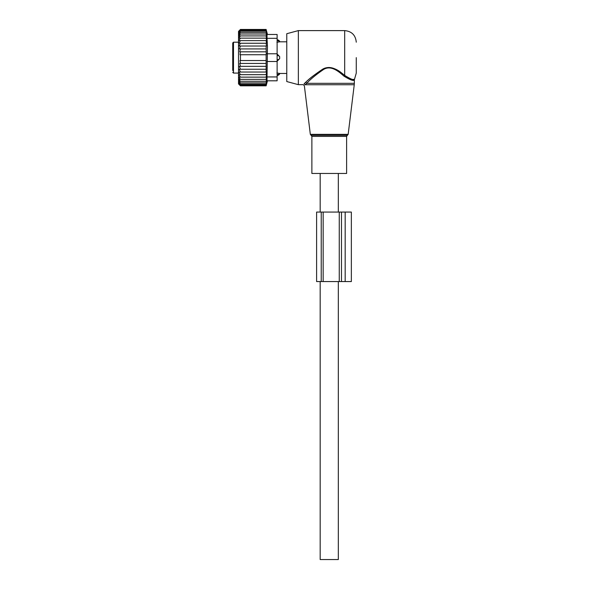 <?xml version="1.0" encoding="UTF-8"?>
<svg xmlns="http://www.w3.org/2000/svg" width="589" height="589" viewBox="0 0 589 589"><rect width="100%" height="100%" fill="white"/><g stroke="black" fill="none" stroke-linecap="round" stroke-linejoin="round"><path stroke-width="0.88" d="M320.917 173.46L311.875 173.46L311.875 136.398L346.619 136.398L346.619 173.46L320.917 173.46M356.271 57.634L356.271 73.08L354.342 79.824L354.342 83.329L306.722 83.329L305.205 84.742C304.071 85.987 304.071 85.987 305.205 84.742L304.101 83.763L305.684 82.276L304.101 83.763C302.908 84.956 302.908 84.956 304.101 83.763M298.358 84.661L298.358 30.606L286.777 33.713L286.777 81.554L298.358 84.661L303.202 84.661L304.351 85.677L310.329 134.351L348.165 134.351L354.254 84.742L305.205 84.742M298.358 30.606L344.69 30.606L344.69 75.407C350.683 79.169 353.96 80.435 354.519 79.206C354.085 80.457 350.808 79.191 344.69 75.407L345.198 75.841M353.128 79.397L353.812 79.368M305.684 82.276C309.674 78.293 315.513 73.883 323.206 69.046C331.195 64.437 339.522 71.254 344.69 75.407L344.013 76.172C350.308 80.03 353.753 81.245 354.342 79.824C353.886 81.267 350.44 80.052 344.013 76.172C339.065 71.843 331.106 64.731 323.471 69.531C316.116 74.575 310.536 79.176 306.722 83.329L305.684 82.276C309.416 78.661 314.754 74.516 321.704 69.841C328.213 64.945 336.856 68.825 341.834 73.198M338.322 281.564L338.322 559.55L320.173 559.55L320.173 281.564M276.918 61.499L279.672 58.613A3.092 2.142 180 0 1 277.124 59.776M276.918 53.776L279.672 56.654L279.672 58.613M232.729 50.985L232.729 49.417M232.729 72.307L233.494 73.08L233.494 42.194L232.729 42.96L232.729 70.511M232.729 54.541L232.729 60.733M232.729 65.858L232.729 70.385M279.672 41.834L276.918 42.283L279.672 41.834A3.092 2.223 180 0 0 277.124 40.634M276.918 72.984L279.672 73.434L276.918 72.984M266.132 46.038L266.25 54.74L240.445 54.74L240.445 60.534L239.995 60.534L240.445 63.443L239.694 63.443L240.445 66.343L239.384 66.343L240.445 69.23L239.127 69.23L240.445 72.027L238.928 72.027L240.445 74.678L238.803 74.678L240.445 77.144L238.781 77.056L240.445 79.353L238.781 79.007L240.445 81.275L238.781 80.664L240.445 82.88L238.781 82.026L240.445 84.153L238.781 83.056L240.445 85.074L238.781 83.756L240.445 85.633L238.781 84.109L240.445 85.817L238.516 83.888L238.516 31.379L240.445 29.45L238.781 31.165L240.445 29.634L238.781 31.511L240.445 30.194L238.781 32.211L240.445 31.114L238.781 33.242L240.445 32.388L238.781 34.604L240.445 34L238.781 36.268L240.445 35.922L238.781 38.211L240.445 38.13L238.803 40.597L240.445 40.597L238.928 43.247L266.132 43.247L266.478 46.038L239.127 46.038L240.445 43.247M266.132 43.247L266.537 43.247L266.132 40.597L238.803 40.597M266.132 40.597L266.574 40.597L266.132 38.13L240.445 38.13M266.132 38.13L266.574 38.211L266.132 35.922L240.445 35.922M266.132 35.922L266.574 36.268L266.132 34L240.445 34M266.132 34L266.574 34.604L266.132 32.388L240.445 32.388M266.132 32.388L266.574 33.242L266.132 31.114L240.445 31.114M266.132 31.114L266.574 32.211L266.132 30.194L240.445 30.194M266.132 30.194L266.574 31.511L266.132 29.634L240.445 29.634M266.132 29.634L266.574 31.165L266.132 29.45L240.445 29.45M240.445 74.678L266.574 74.678L266.132 74.678L266.537 72.027L266.132 72.027L266.132 54.74M266.574 74.678L266.132 77.144L240.445 77.144M277.124 34.471L267.031 34.471L277.124 34.471L277.124 76.938L267.031 76.938L267.031 80.803L277.124 80.803L267.472 80.803L266.132 85.817L266.574 84.109L266.132 85.633L266.574 83.756L266.132 85.074L266.574 83.056L266.132 84.153L266.574 82.026L266.132 82.88L266.574 80.664L266.132 81.275L266.574 79.007L266.132 79.353L266.574 77.056L266.132 77.144M267.031 76.938L267.472 46.524L267.031 38.329L277.124 38.329M266.132 51.825L239.694 51.825L240.445 48.924L266.132 48.924M240.445 51.825L239.995 54.74L240.445 54.74M266.132 60.534L240.445 60.534M266.132 63.443L240.445 63.443M266.132 66.343L240.445 66.343M266.132 69.23L240.445 69.23M266.132 72.027L240.445 72.027M266.132 79.353L240.445 79.353M266.132 81.275L240.445 81.275M266.132 82.88L240.445 82.88M266.132 84.153L240.445 84.153M266.132 85.074L240.445 85.074M266.132 85.633L240.445 85.633M266.132 85.817L240.445 85.817M240.445 46.038L239.384 48.924L240.445 48.924M267.031 34.471L267.031 38.329M277.124 80.803L277.124 76.938M351.353 281.564L351.353 212.069L351.353 281.564L345.176 281.564L345.176 212.069L351.353 212.069M345.176 281.564L341.48 281.564L341.48 212.069L345.176 212.069M341.48 281.564L339.257 281.564L339.257 212.069L341.48 212.069M316.602 281.564L316.602 212.069L316.602 281.564L339.257 281.564M323.162 281.564L323.162 212.069L339.257 212.069M323.162 212.069L316.602 212.069M348.165 134.351L347.4 135.301L311.095 135.301L310.329 134.351M277.124 55.491A3.092 2.142 0 0 1 279.672 56.654M277.124 74.641A3.092 2.223 -0 0 0 279.672 73.434M277.124 61.499L267.031 61.499M277.124 53.776L267.031 53.776M321.233 281.564L321.233 212.069M311.095 135.301L311.875 136.398M347.4 135.301L346.619 136.398M354.342 83.329L354.254 84.742M344.69 30.606C351.729 31.298 355.587 35.156 356.271 42.194M338.322 173.46L338.322 212.069M320.173 173.46L320.173 212.069M233.494 73.08L238.516 73.08M233.494 42.194L238.516 42.194M277.124 39.765A3.092 3.092 0 0 1 279.827 41.804L286.777 41.804M277.124 75.502A3.092 3.092 0 0 0 279.827 73.463L286.777 73.463M267.472 34.471L266.132 29.45"/></g></svg>
